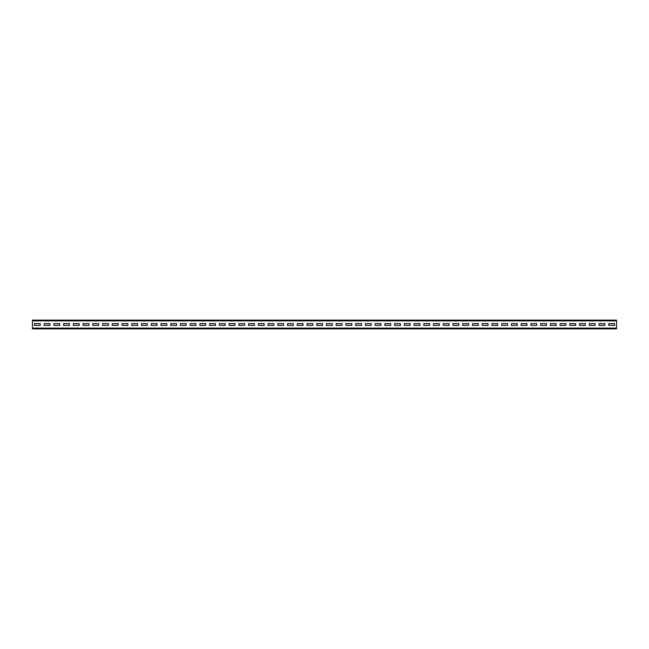 <?xml version="1.0" encoding="UTF-8"?>
<svg xmlns="http://www.w3.org/2000/svg" width="649" height="649" viewBox="0 0 649 649"><rect width="100%" height="100%" fill="white"/><g stroke="black" fill="none" stroke-linecap="round" stroke-linejoin="round"><path stroke-width="0.97" d="M32.45 320.898L32.45 320.119L616.55 320.119L616.55 328.881L32.45 328.881L32.45 320.898L616.55 320.898M614.603 325.376L614.603 323.624L608.762 323.624L608.762 325.376L614.603 325.376L614.603 323.624L608.762 323.624L608.762 325.376L614.603 325.376M604.868 325.376L604.868 323.624L599.027 323.624L599.027 325.376L604.868 325.376L604.868 323.624L599.027 323.624L599.027 325.376L604.868 325.376M595.133 325.376L595.133 323.624L589.292 323.624L589.292 325.376L595.133 325.376L595.133 323.624L589.292 323.624L589.292 325.376L595.133 325.376M585.398 325.376L585.398 323.624L579.557 323.624L579.557 325.376L585.398 325.376L585.398 323.624L579.557 323.624L579.557 325.376L585.398 325.376M575.663 325.376L575.663 323.624L569.822 323.624L569.822 325.376L575.663 325.376L575.663 323.624L569.822 323.624L569.822 325.376L575.663 325.376M565.928 325.376L565.928 323.624L560.087 323.624L560.087 325.376L565.928 325.376L565.928 323.624L560.087 323.624L560.087 325.376L565.928 325.376M556.193 325.376L556.193 323.624L550.352 323.624L550.352 325.376L556.193 325.376L556.193 323.624L550.352 323.624L550.352 325.376L556.193 325.376M546.458 325.376L546.458 323.624L540.617 323.624L540.617 325.376L546.458 325.376L546.458 323.624L540.617 323.624L540.617 325.376L546.458 325.376M536.723 325.376L536.723 323.624L530.882 323.624L530.882 325.376L536.723 325.376L536.723 323.624L530.882 323.624L530.882 325.376L536.723 325.376M526.988 325.376L526.988 323.624L521.147 323.624L521.147 325.376L526.988 325.376L526.988 323.624L521.147 323.624L521.147 325.376L526.988 325.376M517.253 325.376L517.253 323.624L511.412 323.624L511.412 325.376L517.253 325.376L517.253 323.624L511.412 323.624L511.412 325.376L517.253 325.376M507.518 325.376L507.518 323.624L501.677 323.624L501.677 325.376L507.518 325.376L507.518 323.624L501.677 323.624L501.677 325.376L507.518 325.376M497.783 325.376L497.783 323.624L491.942 323.624L491.942 325.376L497.783 325.376L497.783 323.624L491.942 323.624L491.942 325.376L497.783 325.376M488.048 325.376L488.048 323.624L482.207 323.624L482.207 325.376L488.048 325.376L488.048 323.624L482.207 323.624L482.207 325.376L488.048 325.376M478.313 325.376L478.313 323.624L472.472 323.624L472.472 325.376L478.313 325.376L478.313 323.624L472.472 323.624L472.472 325.376L478.313 325.376M468.578 325.376L468.578 323.624L462.737 323.624L462.737 325.376L468.578 325.376L468.578 323.624L462.737 323.624L462.737 325.376L468.578 325.376M458.843 325.376L458.843 323.624L453.002 323.624L453.002 325.376L458.843 325.376L458.843 323.624L453.002 323.624L453.002 325.376L458.843 325.376M449.108 325.376L449.108 323.624L443.267 323.624L443.267 325.376L449.108 325.376L449.108 323.624L443.267 323.624L443.267 325.376L449.108 325.376M439.373 325.376L439.373 323.624L433.532 323.624L433.532 325.376L439.373 325.376L439.373 323.624L433.532 323.624L433.532 325.376L439.373 325.376M429.638 325.376L429.638 323.624L423.797 323.624L423.797 325.376L429.638 325.376L429.638 323.624L423.797 323.624L423.797 325.376L429.638 325.376M419.903 325.376L419.903 323.624L414.062 323.624L414.062 325.376L419.903 325.376L419.903 323.624L414.062 323.624L414.062 325.376L419.903 325.376M410.168 325.376L410.168 323.624L404.327 323.624L404.327 325.376L410.168 325.376L410.168 323.624L404.327 323.624L404.327 325.376L410.168 325.376M400.433 325.376L400.433 323.624L394.592 323.624L394.592 325.376L400.433 325.376L400.433 323.624L394.592 323.624L394.592 325.376L400.433 325.376M390.698 325.376L390.698 323.624L384.857 323.624L384.857 325.376L390.698 325.376L390.698 323.624L384.857 323.624L384.857 325.376L390.698 325.376M380.963 325.376L380.963 323.624L375.122 323.624L375.122 325.376L380.963 325.376L380.963 323.624L375.122 323.624L375.122 325.376L380.963 325.376M371.228 325.376L371.228 323.624L365.387 323.624L365.387 325.376L371.228 325.376L371.228 323.624L365.387 323.624L365.387 325.376L371.228 325.376M361.493 325.376L361.493 323.624L355.652 323.624L355.652 325.376L361.493 325.376L361.493 323.624L355.652 323.624L355.652 325.376L361.493 325.376M351.758 325.376L351.758 323.624L345.917 323.624L345.917 325.376L351.758 325.376L351.758 323.624L345.917 323.624L345.917 325.376L351.758 325.376M342.023 325.376L342.023 323.624L336.182 323.624L336.182 325.376L342.023 325.376L342.023 323.624L336.182 323.624L336.182 325.376L342.023 325.376M332.288 325.376L332.288 323.624L326.447 323.624L326.447 325.376L332.288 325.376L332.288 323.624L326.447 323.624L326.447 325.376L332.288 325.376M322.553 325.376L322.553 323.624L316.712 323.624L316.712 325.376L322.553 325.376L322.553 323.624L316.712 323.624L316.712 325.376L322.553 325.376M312.818 325.376L312.818 323.624L306.977 323.624L306.977 325.376L312.818 325.376L312.818 323.624L306.977 323.624L306.977 325.376L312.818 325.376M303.083 325.376L303.083 323.624L297.242 323.624L297.242 325.376L303.083 325.376L303.083 323.624L297.242 323.624L297.242 325.376L303.083 325.376M293.348 325.376L293.348 323.624L287.507 323.624L287.507 325.376L293.348 325.376L293.348 323.624L287.507 323.624L287.507 325.376L293.348 325.376M283.613 325.376L283.613 323.624L277.772 323.624L277.772 325.376L283.613 325.376L283.613 323.624L277.772 323.624L277.772 325.376L283.613 325.376M273.878 325.376L273.878 323.624L268.037 323.624L268.037 325.376L273.878 325.376L273.878 323.624L268.037 323.624L268.037 325.376L273.878 325.376M264.143 325.376L264.143 323.624L258.302 323.624L258.302 325.376L264.143 325.376L264.143 323.624L258.302 323.624L258.302 325.376L264.143 325.376M254.408 325.376L254.408 323.624L248.567 323.624L248.567 325.376L254.408 325.376L254.408 323.624L248.567 323.624L248.567 325.376L254.408 325.376M244.673 325.376L244.673 323.624L238.832 323.624L238.832 325.376L244.673 325.376L244.673 323.624L238.832 323.624L238.832 325.376L244.673 325.376M234.938 325.376L234.938 323.624L229.097 323.624L229.097 325.376L234.938 325.376L234.938 323.624L229.097 323.624L229.097 325.376L234.938 325.376M225.203 325.376L225.203 323.624L219.362 323.624L219.362 325.376L225.203 325.376L225.203 323.624L219.362 323.624L219.362 325.376L225.203 325.376M215.468 325.376L215.468 323.624L209.627 323.624L209.627 325.376L215.468 325.376L215.468 323.624L209.627 323.624L209.627 325.376L215.468 325.376M205.733 325.376L205.733 323.624L199.892 323.624L199.892 325.376L205.733 325.376L205.733 323.624L199.892 323.624L199.892 325.376L205.733 325.376M195.998 325.376L195.998 323.624L190.157 323.624L190.157 325.376L195.998 325.376L195.998 323.624L190.157 323.624L190.157 325.376L195.998 325.376M186.263 325.376L186.263 323.624L180.422 323.624L180.422 325.376L186.263 325.376L186.263 323.624L180.422 323.624L180.422 325.376L186.263 325.376M176.528 325.376L176.528 323.624L170.687 323.624L170.687 325.376L176.528 325.376L176.528 323.624L170.687 323.624L170.687 325.376L176.528 325.376M166.793 325.376L166.793 323.624L160.952 323.624L160.952 325.376L166.793 325.376L166.793 323.624L160.952 323.624L160.952 325.376L166.793 325.376M157.058 325.376L157.058 323.624L151.217 323.624L151.217 325.376L157.058 325.376L157.058 323.624L151.217 323.624L151.217 325.376L157.058 325.376M147.323 325.376L147.323 323.624L141.482 323.624L141.482 325.376L147.323 325.376L147.323 323.624L141.482 323.624L141.482 325.376L147.323 325.376M137.588 325.376L137.588 323.624L131.747 323.624L131.747 325.376L137.588 325.376L137.588 323.624L131.747 323.624L131.747 325.376L137.588 325.376M127.853 325.376L127.853 323.624L122.012 323.624L122.012 325.376L127.853 325.376L127.853 323.624L122.012 323.624L122.012 325.376L127.853 325.376M118.118 325.376L118.118 323.624L112.277 323.624L112.277 325.376L118.118 325.376L118.118 323.624L112.277 323.624L112.277 325.376L118.118 325.376M108.383 325.376L108.383 323.624L102.542 323.624L102.542 325.376L108.383 325.376L108.383 323.624L102.542 323.624L102.542 325.376L108.383 325.376M98.648 325.376L98.648 323.624L92.807 323.624L92.807 325.376L98.648 325.376L98.648 323.624L92.807 323.624L92.807 325.376L98.648 325.376M88.913 325.376L88.913 323.624L83.072 323.624L83.072 325.376L88.913 325.376L88.913 323.624L83.072 323.624L83.072 325.376L88.913 325.376M79.178 325.376L79.178 323.624L73.337 323.624L73.337 325.376L79.178 325.376L79.178 323.624L73.337 323.624L73.337 325.376L79.178 325.376M69.443 325.376L69.443 323.624L63.602 323.624L63.602 325.376L69.443 325.376L69.443 323.624L63.602 323.624L63.602 325.376L69.443 325.376M59.708 325.376L59.708 323.624L53.867 323.624L53.867 325.376L59.708 325.376L59.708 323.624L53.867 323.624L53.867 325.376L59.708 325.376M49.973 325.376L49.973 323.624L44.132 323.624L44.132 325.376L49.973 325.376L49.973 323.624L44.132 323.624L44.132 325.376L49.973 325.376M40.238 325.376L40.238 323.624L34.397 323.624L34.397 325.376L40.238 325.376L40.238 323.624L34.397 323.624L34.397 325.376L40.238 325.376M32.45 328.102L616.55 328.102"/></g></svg>

